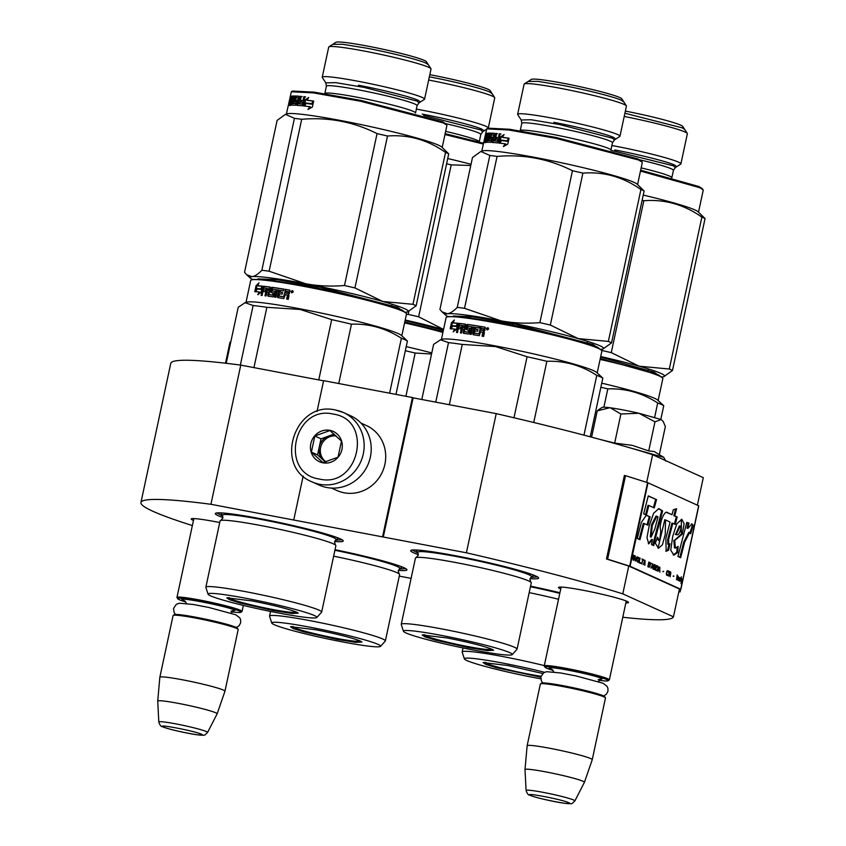 <?xml version="1.0" encoding="UTF-8"?>
<svg xmlns="http://www.w3.org/2000/svg" width="846" height="846" viewBox="0 0 846 846"><rect width="100%" height="100%" fill="white"/><g stroke="black" fill="none" stroke-linecap="round" stroke-linejoin="round"><path stroke-width="1.27" d="M622.783 617.252A272.327 19.469 12.1 0 0 673.458 616.819L622.793 593.871A272.327 19.469 12.1 0 0 466.389 552.798L210.929 504.29L240.772 365.112L323.584 380.837M192.37 525.546A272.327 19.469 12.1 0 1 140.944 502.513A272.327 19.469 12.1 0 1 210.929 504.29M399.27 576.115L411.103 578.368M560.75 588.922A35.818 2.559 12.1 0 1 558.614 587.304A35.818 2.559 12.1 0 1 583.074 590.254A35.818 2.559 12.1 0 1 628.472 602.289A35.818 2.559 12.1 0 1 625.86 602.881M193.47 520.438A35.818 2.559 12.1 0 1 191.323 518.831A35.818 2.559 12.1 0 1 215.793 521.771A35.818 2.559 12.1 0 1 219.727 522.542M334.646 541.482A65.406 4.674 -167.9 0 0 343.127 540.636A65.406 4.674 -167.9 0 0 340.335 538.881A65.406 4.674 -167.9 0 0 272.401 521.062A65.406 4.674 -167.9 0 0 215.561 513.279A65.406 4.674 -167.9 0 0 218.215 515.69A65.406 4.674 -167.9 0 0 222.953 517.541M398.35 570.341A65.406 4.674 -167.9 0 0 406.841 569.485A65.406 4.674 -167.9 0 0 404.039 567.74A65.406 4.674 -167.9 0 0 335.037 549.699M559.925 592.76A65.406 4.674 -167.9 0 0 530.569 586.151M530.03 578.59A65.406 4.674 -167.9 0 0 538.521 577.744A65.406 4.674 -167.9 0 0 535.719 575.989A65.406 4.674 -167.9 0 0 467.796 558.17A65.406 4.674 -167.9 0 0 410.945 550.386A65.406 4.674 -167.9 0 0 413.609 552.798A65.406 4.674 -167.9 0 0 418.336 554.648M140.944 502.513L170.776 363.336A272.327 19.469 12.1 0 1 240.772 365.112M673.458 616.819L679.275 589.683M697.39 505.168L703.29 477.652L652.626 454.704L646.704 482.357M622.793 593.871L628.758 566.037L679.423 588.985M466.389 552.798L496.221 413.631A272.327 19.469 12.1 0 1 652.626 454.704M496.221 413.631L413.123 397.842L383.291 537.02M382.593 536.702L412.436 397.525L413.123 397.842M317.007 411.526L323.616 380.658L412.436 397.525M293.784 519.835L303.164 476.055M405.869 568.671L399.185 569.041M342.154 539.822L335.481 540.192M222.72 516.007L216.777 512.94M418.104 553.115L412.171 550.048M537.548 576.93L530.876 577.3M312.058 481.871A38.059 36.061 -65.6 0 0 319.809 484.314A38.059 36.061 -65.6 0 0 362.162 458.088A38.059 36.061 -65.6 0 0 343.465 412.541L335.608 410.056C294.979 399.947 273.015 466.717 312.058 481.871L319.122 485.065A38.059 36.061 -65.6 0 0 326.873 487.518A38.059 36.061 -65.6 0 0 369.226 461.282A38.059 36.061 -65.6 0 0 350.53 415.735L343.465 412.541A38.059 36.061 -65.6 0 0 335.725 410.088M319.418 479.048C359.085 488.681 373.869 419.711 333.335 414.106C293.668 404.473 278.884 473.443 319.418 479.048M322.897 462.815A16.645 15.778 -65.6 0 0 341.921 449.533A16.645 15.778 -65.6 0 0 329.855 430.339A16.645 15.778 -65.6 0 0 310.831 443.621A16.645 15.778 -65.6 0 0 322.897 462.815M322.982 462.667L338.03 457.168L341.477 441.094L329.877 430.529L314.828 436.039L311.381 452.102L322.982 462.667M311.381 452.102L317.567 454.905L325.393 462.032M314.828 436.039L321.015 438.831L317.567 454.905M334.033 434.072L321.015 438.831M335.64 435.489A14.266 13.525 -65.6 0 0 335.598 435.479A14.266 13.525 -65.6 0 0 328.534 436.081A14.266 13.525 -65.6 0 0 319.291 446.868A14.266 13.525 -65.6 0 0 323.362 460.192A14.266 13.525 -65.6 0 0 325.784 461.927M336.169 435.965A14.266 13.525 -65.6 0 0 321.332 445.155A14.266 13.525 -65.6 0 0 326.038 461.853M331.537 488.079L336.867 490.49A35.68 33.808 -65.6 0 0 344.121 492.784A35.68 33.808 -65.6 0 0 383.841 468.198A35.68 33.808 -65.6 0 0 366.307 425.496L360.978 423.085M193.861 518.598L176.951 597.456A33.301 2.379 -167.9 0 1 204.859 601.03A33.301 2.379 -167.9 0 1 240.602 610.336A33.301 2.379 12.1 0 1 242.072 611.415A33.301 2.379 12.1 0 1 241.945 611.563L240.824 612.293A32.349 2.316 12.1 0 1 232.185 611.87M176.951 597.456A33.301 2.379 -167.9 0 0 177.004 597.646L177.734 598.767A32.349 2.316 -167.9 0 0 179.119 599.634A32.349 2.316 12.1 0 0 185.792 601.929M177.734 598.767A32.349 2.316 -167.9 0 1 203.675 601.834A32.349 2.316 -167.9 0 1 239.513 611.098A32.349 2.316 12.1 0 1 240.824 612.293M173.197 615.402L174.318 614.672A32.349 2.316 -167.9 0 1 202.437 618.521A32.349 2.316 -167.9 0 1 236.034 627.341A32.349 2.316 12.1 0 1 237.409 628.197L238.138 629.329A33.301 2.379 12.1 0 1 238.191 629.509L224.962 691.214A33.301 2.379 12.1 0 1 224.962 691.235A33.301 2.379 12.1 0 0 223.492 690.135A33.301 2.379 -167.9 0 0 187.749 680.829A33.301 2.379 -167.9 0 0 159.852 677.255A33.301 2.379 -167.9 0 0 159.841 677.276L173.081 615.55A33.301 2.379 -167.9 0 1 173.197 615.402A33.301 2.379 -167.9 0 1 202.141 619.367A33.301 2.379 -167.9 0 1 236.721 628.43A33.301 2.379 12.1 0 1 238.138 629.329M158.805 721.987C159.883 725.234 161.11 726.809 162.495 726.703C166.863 728.85 187.093 733.471 197.308 734.804C206.191 735.153 203.294 736.358 207.577 732.446A24.946 1.787 -167.9 0 0 206.487 731.61A24.946 1.787 -167.9 0 0 179.479 724.588A24.946 1.787 -167.9 0 0 158.805 721.987L157.726 701.101A30.382 2.168 -167.9 0 1 157.726 701.08A30.382 2.168 -167.9 0 1 183.053 704.295A30.382 2.168 -167.9 0 1 215.793 712.808A30.382 2.168 12.1 0 1 217.126 713.813A30.382 2.168 12.1 0 1 217.126 713.834L224.962 691.235M561.141 587.071L544.232 665.939A33.301 2.379 -167.9 0 1 572.139 669.514A33.301 2.379 -167.9 0 1 607.883 678.82A33.301 2.379 12.1 0 1 609.353 679.898A33.301 2.379 12.1 0 1 609.236 680.047L608.105 680.766A32.349 2.316 12.1 0 1 599.465 680.353M544.232 665.939A33.301 2.379 -167.9 0 0 544.285 666.119L545.014 667.24A32.349 2.316 -167.9 0 0 546.4 668.107A32.349 2.316 12.1 0 0 553.073 670.402M545.014 667.24A32.349 2.316 -167.9 0 1 570.955 670.318A32.349 2.316 -167.9 0 1 606.793 679.581A32.349 2.316 12.1 0 1 608.105 680.766M540.478 683.875L541.599 683.156A32.349 2.316 -167.9 0 1 569.718 687.005A32.349 2.316 -167.9 0 1 603.314 695.814A32.349 2.316 12.1 0 1 604.7 696.681L605.429 697.802A33.301 2.379 12.1 0 1 605.472 697.992L592.242 759.687A33.301 2.379 12.1 0 1 592.242 759.708A33.301 2.379 12.1 0 0 590.772 758.608A33.301 2.379 -167.9 0 0 555.029 749.302A33.301 2.379 -167.9 0 0 527.132 745.728A33.301 2.379 -167.9 0 0 527.132 745.749L540.361 684.023A33.301 2.379 -167.9 0 1 540.478 683.875A33.301 2.379 -167.9 0 1 569.421 687.84A33.301 2.379 -167.9 0 1 604.002 696.914A33.301 2.379 12.1 0 1 605.429 697.802M525.006 769.553A30.382 2.168 -167.9 0 1 550.334 772.779A30.382 2.168 -167.9 0 1 583.074 781.292A30.382 2.168 12.1 0 1 584.417 782.296A30.382 2.168 12.1 0 1 584.406 782.317L574.868 800.929A24.946 1.787 -167.9 0 0 573.768 800.083A24.946 1.787 -167.9 0 0 546.759 793.062A24.946 1.787 -167.9 0 0 526.085 790.471L525.006 769.574A30.382 2.168 -167.9 0 1 525.006 769.553L527.132 745.749M230.789 341.953L229.953 342.397L230.863 341.594M225.491 363.22L229.953 342.397M623.291 409.972A30.921 2.21 12.1 0 1 638.92 413.26L620.901 414.001L610.315 407.804A30.921 2.21 12.1 0 1 623.291 409.972M600.565 439.571L614.661 443.082L632.406 445.387L648.723 450.918L654.286 451.584L663.803 457.369L628.726 447.471M661.16 419.531L638.92 413.26L654.963 421.847L661.16 419.531L663.222 421.488L661.16 419.531M610.315 407.804L609.818 407.74A30.921 2.21 -167.9 0 0 602.172 407.423L599.708 409.009M659.341 454.609L665.358 426.553L663.211 421.488M648.723 450.918L654.963 421.847M614.661 443.082L620.901 414.001M609.818 407.74L597.234 410.87L599.222 409.305M591.597 437.16L597.234 410.87M292.282 291.965L292.79 291.109L291.849 290.813L291.5 292.441L292.219 291.828M251.801 600.861C273.205 605.091 288.158 608.866 296.66 612.176L298.226 613.16L291.902 613.487L273.131 610.516L240.01 602.987L229.52 599.708L226.781 597.847L251.801 600.861M245.996 302.403L250.702 280.481A79.672 5.7 12.1 0 1 250.987 280.121L252.108 279.402L268.838 279.857L305.882 285.874C344.84 293.181 391.064 304.856 402.294 310.207L406.397 313.443A79.672 5.7 12.1 0 1 406.514 313.877L401.808 335.799M250.987 280.121A79.672 5.7 12.1 0 1 305.406 286.667A79.672 5.7 12.1 0 1 402.982 311.307A79.672 5.7 12.1 0 1 406.397 313.443M271.926 288L271.259 287.809M263.92 286.635A79.672 5.7 12.1 0 1 263.222 286.403M258.146 284.637A79.672 5.7 12.1 0 1 257.406 284.362M321.66 612.07L335.883 545.733A59.22 4.23 12.1 0 0 335.386 544.983A59.22 4.23 12.1 0 0 260.737 525.503A59.22 4.23 -167.9 0 0 220.838 520.427A59.22 4.23 -167.9 0 0 220.076 520.903L205.853 587.24A59.22 4.23 -167.9 0 0 205.864 587.42L208.063 594.188A55.656 3.976 -167.9 0 0 278.672 613.022A55.656 3.976 12.1 0 0 316.795 617.506L321.575 612.229A59.22 4.23 12.1 0 0 321.66 612.07A59.22 4.23 12.1 0 0 246.514 591.84A59.22 4.23 -167.9 0 0 205.853 587.24M316.795 617.506A55.656 3.976 12.1 0 0 246.26 598.344A55.656 3.976 -167.9 0 0 208.063 594.188M297.263 612.472L290.908 612.314M233.813 600.068L227.944 597.614M226.21 363.304L238.223 307.278L245.086 302.688L253.123 305.501L240.359 365.06M253.948 367.608L266.871 307.32A88.005 6.292 -167.9 0 0 253.123 305.501M395.97 394.405L407.423 340.991L401.279 335.333A79.672 5.7 12.1 0 0 300.637 308.938A79.672 5.7 -167.9 0 0 246.672 302.181L245.203 302.646M389.604 393.2L401.385 338.263A88.005 6.292 12.1 0 1 407.423 340.991M338.749 383.534L351.471 324.177C369.247 323.553 385.892 328.248 401.385 338.263M318.762 379.917L331.685 319.629A88.005 6.292 12.1 0 1 351.471 324.177M266.871 307.32L300.14 309.456L331.685 319.629M256.253 288.856A79.672 5.7 12.1 0 1 260.78 289.205L262.461 286.149L261.203 292.05L257.808 294.757L259.278 291.955A79.672 5.7 12.1 0 0 254.932 291.648L256.253 288.856L257.099 289.068A78.72 5.626 12.1 0 1 261.562 289.417L261.89 288.803M260.78 289.205L261.562 289.417M263.222 286.35L261.784 292.198M255.778 291.859L257.099 289.068M259.214 292.092A78.72 5.626 12.1 0 1 260.082 292.166L259.405 293.446M259.278 291.955L260.082 292.166M256.327 288.539L256.888 285.916L256.042 285.705L254.773 291.648L256.243 288.528A79.672 5.7 12.1 0 1 260.748 288.877L262.249 286.128A79.672 5.7 12.1 0 0 257.596 285.747L258.432 285.948A78.72 5.626 12.1 0 1 262.186 286.255M255.651 291.69L256.264 288.856M256.888 285.916L258.104 284.711M255.619 291.849L257.089 288.74M287.122 299.124L287.799 295.931L286.836 294.937L287.344 295.772L286.635 299.04A79.672 5.7 12.1 0 1 288.222 299.315L289.015 295.603L288.253 294.366L289.469 293.467L289.512 290.062L290.03 290.887M287.799 295.931L287.312 295.095L287.799 295.931M277.795 297.591L277.372 296.787L277.795 297.591A79.672 5.7 12.1 0 1 283.812 298.564L285.303 294.683L286.836 294.937M278.366 297.771L279.392 290.263L278.81 290.083L277.372 296.787L277.953 296.967M272.592 290.738L271.947 290.559L272.454 289.142A79.672 5.7 12.1 0 1 276.124 289.681L274.538 297.094L275.87 297.295L277.456 289.871L278.81 290.083M275.161 297.189L276.737 289.861L276.124 289.681M272.729 291.045A78.72 5.626 12.1 0 1 274.633 291.32M272.084 290.865A79.672 5.7 12.1 0 1 274.39 291.193L274.485 291.214M268.753 296.386L268.425 295.603L267.738 295.402L268.066 296.185A79.672 5.7 12.1 0 1 273.173 296.893L274.781 291.986L274.39 291.193M268.425 295.603L269.134 292.325L268.436 292.134L267.738 295.402M265.739 290.146A78.72 5.626 12.1 0 0 264.079 289.956L263.328 289.755L263.857 288.052A79.672 5.7 12.1 0 1 266.564 288.37L264.978 295.793L266.078 295.931L266.934 291.944A79.672 5.7 12.1 0 1 268.436 292.134M265.718 295.889L267.283 288.571L266.564 288.37M263.328 289.755A79.672 5.7 12.1 0 1 265.76 290.03L265.39 291.754A79.672 5.7 12.1 0 0 262.958 291.468L262.101 295.466L261.107 295.36L262.916 286.931L264.248 286.466A78.72 5.626 12.1 0 1 270.255 287.175M263.476 286.255A79.672 5.7 12.1 0 1 270.033 287.048L270.117 287.069M269.663 294.45L268.986 294.26L270.033 287.048M269.8 294.757A78.72 5.626 12.1 0 1 273.195 295.222L273.818 293.255L273.078 292.779M269.123 294.556A79.672 5.7 12.1 0 1 272.56 295.043L273.195 295.222M270.773 292.441L270.424 291.659L270.773 292.441A79.672 5.7 12.1 0 1 273.047 292.769L272.56 295.043M271.439 292.631L272.539 287.481A78.72 5.626 12.1 0 1 283.96 289.216M271.09 291.849L270.424 291.659L271.217 287.947L271.883 288.137M271.217 287.947L272.539 287.481M271.873 287.291A79.672 5.7 12.1 0 1 283.981 289.131L283.611 290.844A79.672 5.7 12.1 0 0 280.502 290.347L279.91 292.029L280.46 292.198A78.72 5.626 12.1 0 1 282.511 292.526M279.91 292.029A79.672 5.7 12.1 0 1 282.532 292.452L282.162 294.165A79.672 5.7 12.1 0 0 279.54 293.742L279.106 295.74L279.836 296.227A78.72 5.626 12.1 0 1 283.854 296.872L285.684 289.491A78.72 5.626 12.1 0 1 289.797 290.189M279.275 296.058A79.672 5.7 12.1 0 1 283.347 296.713L283.854 296.872M267.304 290.22A79.672 5.7 12.1 0 1 268.806 290.421L268.986 288.676L269.684 288.867L269.493 290.612A78.72 5.626 12.1 0 0 268.013 290.421L267.304 290.22L267.611 288.782L268.986 288.676M268.806 290.421L269.493 290.612M285.673 292.959A79.672 5.7 12.1 0 1 287.862 293.329L287.978 291.574L288.634 292.05L288.327 293.488A78.72 5.626 12.1 0 0 286.16 293.128L286.043 291.246A79.672 5.7 12.1 0 1 287.978 291.574M261.9 295.444L264.248 286.466M283.347 296.713L284.161 296.639M283.653 296.47L285.684 289.491M285.187 289.332A79.672 5.7 12.1 0 1 289.512 290.062L289.702 290.125M291.024 291.521L292.557 290.601L293.245 291.912L291.701 292.822L291.024 291.521L291.796 291.035M256.042 285.705L259.024 282.871L257.596 285.747M291.51 292.388L291.447 291.669M292.039 290.844L292.758 290.696M405.594 312.216A80.867 5.785 12.1 0 0 406.355 312.142A80.867 5.785 -167.9 0 0 407.508 311.92A80.867 5.785 -167.9 0 0 404.695 308.737A80.867 5.785 -167.9 0 0 382.804 301.483L412.975 304.306L445.535 152.396C427.706 139.865 408.364 134.398 387.5 136.016A90.374 6.461 -167.9 0 0 377.052 133.615L344.481 285.525A90.374 6.461 -167.9 0 1 354.939 287.936L387.5 136.016M407.613 311.878L416.158 305.755A90.374 6.461 -167.9 0 0 414.72 305.068A90.374 6.461 -167.9 0 0 412.975 304.306M298.67 103.709L297.834 103.646L298.078 101.922A79.672 5.7 -167.9 0 1 299.177 102.006L298.67 103.709M428.721 67.31A52.325 3.744 12.1 0 1 430.963 68.706A52.325 3.744 12.1 0 1 431.037 68.991L424.576 99.151A52.325 3.744 12.1 0 1 424.385 99.384L418.992 102.852L417.057 101.097L364.129 87.413L335.767 82.644L325.816 82.876L322.326 77.504A52.325 3.744 -167.9 0 1 322.241 77.219L328.713 47.059A52.325 3.744 -167.9 0 1 328.904 46.826A52.325 3.744 -167.9 0 1 374.376 53.055A52.325 3.744 -167.9 0 1 428.721 67.31M328.904 46.826L335.936 42.3A46.382 3.321 -167.9 0 1 376.248 47.82A46.382 3.321 -167.9 0 1 424.417 60.457A46.382 3.321 12.1 0 1 426.395 61.695L430.963 68.706M424.576 99.151A52.325 3.744 12.1 0 0 422.26 97.459A52.325 3.744 -167.9 0 0 366.096 82.834A52.325 3.744 -167.9 0 0 322.241 77.219M292.462 91.061L314.183 92.14L360.914 100.41L442.68 121.856L446.043 123.96L446.889 125.525L442.194 147.447M286.382 114.051L291.362 91.77L313.327 92.88L360.618 101.256L443.367 122.956L446.773 125.092M301.06 97.195L300.267 96.92M293.224 291.986A80.867 5.785 12.1 0 1 292.6 291.828M398.212 307.743A90.374 6.461 12.1 0 1 394.522 307.267M399.925 309.213L399.132 308.23M416.158 305.755L448.729 153.835L441.665 146.971A79.672 5.7 12.1 0 0 438.588 145.226A79.672 5.7 -167.9 0 0 357.89 123.939A79.672 5.7 -167.9 0 0 287.058 113.829L285.61 114.295M391.687 306.337L391.931 305.216M317.176 288.084L317.483 286.635M306.643 286.011L306.95 284.584M354.939 287.936L382.804 301.483A80.867 5.785 -167.9 0 0 305.66 283.727A80.867 5.785 -167.9 0 0 252.055 276.642L246.662 274.76L244.536 272.317L277.107 120.407L285.462 114.337L294.429 118.345A90.374 6.461 -167.9 0 1 301.694 119.297C328.333 117.002 353.448 121.771 377.052 133.615M344.481 285.525C330.68 286.614 317.736 286.011 305.66 283.727L269.123 271.217A90.374 6.461 -167.9 0 0 261.858 270.255C258.104 274.167 254.826 276.304 252.055 276.642A80.867 5.785 -167.9 0 0 250.596 278.281A80.867 5.785 -167.9 0 0 252.224 279.339M257.914 278.894L277.086 279.635L320.465 287.238L397.366 307.341L400.581 309.477M269.123 271.217L301.694 119.297M445.535 152.396A90.374 6.461 -167.9 0 1 447.291 153.147A90.374 6.461 12.1 0 1 448.729 153.835M261.858 270.255L294.429 118.345M304.793 100.05L308.695 97.48L306.992 100.219A79.672 5.7 -167.9 0 1 313.369 101.055L311.529 103.72A79.672 5.7 -167.9 0 0 305.321 102.916L303.524 105.94L304.793 100.05L305.533 100.251L304.761 103.857M304.623 104.513L304.296 106.036M308.007 98.57L305.533 100.251M306.062 103.117L304.274 106.141M313.306 101.15A78.72 5.626 -167.9 0 0 307.711 100.41L306.992 100.219M309.795 106.723L307.965 109.483L312.375 107.04L313.655 101.097L311.603 104.058A79.672 5.7 -167.9 0 0 305.374 103.254L303.756 105.972A79.672 5.7 -167.9 0 1 309.795 106.723L310.461 106.913L309.266 108.732M311.603 104.058L312.259 104.248A78.72 5.626 -167.9 0 0 306.104 103.455L304.497 106.173M313.306 102.715L312.259 104.248M305.374 103.254L306.104 103.455M293.192 100.124L292.653 99.997L293.054 97.734L293.668 97.872M293.657 97.956A78.72 5.626 -167.9 0 0 293.086 97.988M293.054 97.734A79.672 5.7 -167.9 0 0 291.764 97.808L290.104 105.242A79.672 5.7 -167.9 0 0 289.12 105.401L290.326 103.772M292.653 99.997A79.672 5.7 -167.9 0 0 291.764 100.04L292.663 100.251L292.293 101.975A78.72 5.626 -167.9 0 1 292.801 101.943M291.711 103.698A78.72 5.626 -167.9 0 1 292.727 103.646L291.838 103.434A79.672 5.7 -167.9 0 0 290.813 103.498L291.711 103.698L291.405 105.158M296.935 100.103L295.793 105.253A79.672 5.7 -167.9 0 0 290.442 105.211L290.813 103.498M296.904 100.103A79.672 5.7 -167.9 0 0 295.582 100.029L296.438 100.24A78.72 5.626 -167.9 0 1 297.062 100.272M297.739 100.304L297.126 104.661M298.13 97.872L298.13 97.872A79.672 5.7 -167.9 0 0 296.079 97.755L295.582 100.029M305.596 96.93L303.841 96.624L304.846 96.73L302.456 105.824A79.672 5.7 -167.9 0 0 296.999 105.327L298.204 98.157L298.85 98.316M296.999 105.327L296.819 104.587L297.655 104.788L297.824 105.539M303.841 96.624L302.984 100.611L303.756 100.811A78.72 5.626 -167.9 0 0 301.578 100.6L301.239 102.186M304.602 96.825L303.756 100.811M302.984 100.611A79.672 5.7 -167.9 0 0 300.785 100.399L301.578 100.6M300.785 100.399L300.425 102.112A79.672 5.7 -167.9 0 1 302.614 102.334L303.386 102.535A78.72 5.626 -167.9 0 0 302.593 102.451M302.857 104.227L302.085 104.026A79.672 5.7 -167.9 0 0 299.685 103.794L300.489 104.005A78.72 5.626 -167.9 0 1 302.857 104.227L303.386 102.535M299.685 103.794L301.282 96.37L300.404 96.296L301.208 96.507L300.351 100.494A78.72 5.626 -167.9 0 0 299.262 100.41L298.437 100.198A79.672 5.7 -167.9 0 1 299.547 100.283L300.351 100.494M302.075 96.581L301.208 96.507M299.008 96.201L298.955 96.19A79.672 5.7 -167.9 0 0 295.92 96.021L296.787 96.233A78.72 5.626 -167.9 0 1 299.135 96.349M296.185 97.766L296.364 96.941L295.497 96.74L294.577 101.002L295.444 101.213L295.688 100.061M295.222 96.137L294.641 96L295.254 96.01L293.657 103.434A79.672 5.7 -167.9 0 1 295.603 103.498L295.973 101.784L296.809 101.996A78.72 5.626 -167.9 0 0 296.037 101.954M295.973 101.784A79.672 5.7 -167.9 0 0 294.704 101.732L294.577 101.002M295.783 103.233L296.512 103.413M295.603 103.498L296.618 103.434M293.657 103.434L294.524 103.646A78.72 5.626 -167.9 0 1 296.449 103.709M295.751 96.127L295.984 96.856M295.064 101.118L294.937 101.742M294.641 96L293.054 103.424L293.932 103.635L293.393 103.508M293.922 96.719L292.483 103.424L293.361 103.635M293.869 96.01L293.848 96A79.672 5.7 -167.9 0 0 291.912 96.116L292.822 96.328A78.72 5.626 -167.9 0 1 293.964 96.243M288.803 105.179L289.152 103.55L288.835 105.19M288.772 104.449L288.655 105.549L288.846 104.46M289.12 105.401L290.495 100.082M290.971 101.224L290.125 101.023L290.167 100.008L291.236 96.359M290.559 99.5L291.267 96.222A79.672 5.7 -167.9 0 0 290.961 96.296M291.912 96.116L290.548 100.188L291.161 100.325M293.054 103.424L292.483 103.424M295.497 96.74L295.92 96.021M298.955 96.19L298.437 100.198M300.404 96.296L299.547 100.283M302.085 104.026L302.614 102.334M291.838 103.434L292.282 101.721A79.672 5.7 -167.9 0 0 291.394 101.763L291.764 100.04M291.595 96.856L292.505 97.068L292.356 97.766M291.754 96.338L292.06 96.962M290.633 102.345L291.087 100.209M290.041 105.613L290.083 104.925M292.156 100.135L291.807 101.732M291.405 103.635L291.077 105.168M290.823 101.911L290.453 103.635M290.157 103.561A79.672 5.7 -167.9 0 0 289.723 103.635L290.421 103.794M290.527 101.848A79.672 5.7 -167.9 0 0 290.041 101.932L289.723 103.635M299.177 102.006L299.992 102.207A78.72 5.626 -167.9 0 0 299.146 102.144M299.992 102.207L299.484 103.921L298.585 103.561M298.627 100.251L298.268 101.932M297.898 103.646L297.655 104.788M301.229 100.515L300.88 102.154M296.364 96.941L296.787 96.233M295.561 101.943L295.444 101.213M292.505 97.068L292.822 96.328M428.288 64.772L426.141 63.196C419.172 59.876 390.556 52.653 366.424 48.116L342.429 44.267L332.943 44.33M358.471 85.234C382.593 89.761 411.219 96.994 418.178 100.304L420.335 101.88M229.456 597.604A34.126 2.443 -167.9 0 0 229.255 597.889A34.126 2.443 -167.9 0 0 272.56 609.458A34.126 2.443 12.1 0 0 295.952 612.187L296.132 611.954M315.516 629.71C336.909 633.94 351.862 637.715 360.364 641.035L361.94 642.019L355.616 642.347L336.835 639.375L303.714 631.846L293.224 628.567L290.495 626.706L315.516 629.71M404.758 322.04L443.093 331.558M404.578 322.897A79.672 5.7 12.1 0 1 442.913 332.393M310.228 620.7A59.22 4.23 -167.9 0 0 269.557 616.1A59.22 4.23 -167.9 0 0 269.578 616.279L271.767 623.047A55.656 3.976 -167.9 0 0 342.376 641.881A55.656 3.976 12.1 0 0 380.51 646.365L385.29 641.088A59.22 4.23 12.1 0 0 385.374 640.93A59.22 4.23 12.1 0 0 310.228 620.7M380.51 646.365A55.656 3.976 12.1 0 0 309.974 627.203A55.656 3.976 -167.9 0 0 271.767 623.047M360.967 641.331L354.622 641.173M297.517 628.927L291.659 626.474M333.652 556.171A59.22 4.23 12.1 0 1 399.09 573.842A59.22 4.23 12.1 0 1 399.598 574.582L385.374 640.93M405.911 396.288L415.185 353.036L431.555 354.009M405.34 350.72A88.005 6.292 12.1 0 1 415.185 353.036M406.217 346.627A79.672 5.7 12.1 0 1 431.777 352.941M428.668 80.042A52.325 3.744 -167.9 0 1 492.425 96.158A52.325 3.744 12.1 0 1 494.667 97.565A52.325 3.744 12.1 0 1 494.741 97.85L488.29 127.968A52.325 3.744 12.1 0 0 485.964 126.318A52.325 3.744 -167.9 0 0 416.348 109.113M429.821 74.691A46.382 3.321 -167.9 0 1 488.121 89.306A46.382 3.321 12.1 0 1 490.109 90.554L494.667 97.565M445.144 133.689L483.468 143.207M444.954 134.546L483.288 144.042M443.547 329.432L418.643 316.795A90.374 6.461 -167.9 0 0 408.195 314.384L408.83 311.434M406.376 314.522L408.195 314.384M443.537 329.506A80.867 5.785 -167.9 0 0 405.192 320.031M405.075 320.581L443.378 330.236M418.643 316.795L451.214 164.875A90.374 6.461 -167.9 0 0 446.593 163.796M451.214 164.875L470.788 165.488M471.042 164.293A79.672 5.7 -167.9 0 0 447.724 158.54M492.002 93.631L489.845 92.055C482.886 88.735 454.26 81.512 430.128 76.975L429.356 76.827M422.175 114.094C446.307 118.62 474.923 125.843 481.892 129.163L484.049 130.739M293.171 626.463A34.126 2.443 -167.9 0 0 292.97 626.749A34.126 2.443 -167.9 0 0 336.264 638.318A34.126 2.443 12.1 0 0 359.656 641.046L359.836 640.803M487.666 329.073L488.079 328.068L487.233 327.92L486.884 329.549L487.973 329.189M447.196 637.969C468.589 642.199 483.542 645.974 492.044 649.284L493.62 650.267L487.296 650.595L468.525 647.624L435.394 640.094L424.904 636.816L422.175 634.955L447.196 637.969M441.39 339.51L446.085 317.588A79.672 5.7 12.1 0 1 446.371 317.229L447.502 316.51L464.221 316.964L501.276 322.982C540.234 330.289 586.447 341.964 597.688 347.315L601.781 350.551A79.672 5.7 12.1 0 1 601.897 350.984L597.202 372.906M446.371 317.229A79.672 5.7 12.1 0 1 500.8 323.775A79.672 5.7 12.1 0 1 598.376 348.415A79.672 5.7 12.1 0 1 601.781 350.551M467.32 325.107L466.654 324.917M459.304 323.743A79.672 5.7 12.1 0 1 458.617 323.51L458.617 323.458M453.53 321.744A79.672 5.7 12.1 0 1 452.8 321.469M517.054 649.178L531.277 582.841A59.22 4.23 12.1 0 0 530.78 582.09A59.22 4.23 12.1 0 0 456.131 562.611A59.22 4.23 -167.9 0 0 416.232 557.535A59.22 4.23 -167.9 0 0 415.46 558.011L401.247 624.348A59.22 4.23 -167.9 0 0 401.258 624.528L403.457 631.296A55.656 3.976 -167.9 0 0 474.056 650.13A55.656 3.976 12.1 0 0 512.19 654.614L516.969 649.337A59.22 4.23 12.1 0 0 517.054 649.178A59.22 4.23 12.1 0 0 441.908 628.948A59.22 4.23 -167.9 0 0 401.247 624.348M512.19 654.614A55.656 3.976 12.1 0 0 441.654 635.452A55.656 3.976 -167.9 0 0 403.457 631.296M492.658 649.58L486.302 649.421M429.197 637.175L423.338 634.722M421.805 399.492L433.617 344.385L440.48 339.796L448.517 342.609L435.753 402.136M449.342 404.716L462.265 344.428A88.005 6.292 -167.9 0 0 448.517 342.609M590.233 436.8L602.817 378.109L596.673 372.441A79.672 5.7 12.1 0 0 496.02 346.046A79.672 5.7 -167.9 0 0 442.067 339.288L440.597 339.754M583.962 435.14L596.779 375.37A88.005 6.292 12.1 0 1 602.817 378.109M533.741 422.492L546.865 361.284C564.642 360.66 581.276 365.356 596.779 375.37M513.987 417.765L527.079 356.737A88.005 6.292 12.1 0 1 546.865 361.284M462.265 344.428L495.534 346.564L527.079 356.737M451.045 328.798L451.648 325.964L452.483 326.175A78.72 5.626 12.1 0 1 456.956 326.524L457.284 325.911M456.163 326.313L457.855 323.257L456.586 329.157L453.192 331.865L454.672 329.062A79.672 5.7 12.1 0 0 450.315 328.756L451.648 325.964A79.672 5.7 12.1 0 1 456.163 326.313L456.956 326.524M457.178 329.305L458.627 323.468M451.172 328.967L452.483 326.175M454.598 329.2A78.72 5.626 12.1 0 1 455.465 329.274L454.799 330.553M454.672 329.062L455.465 329.274M451.722 325.647L452.282 323.024L451.436 322.812L450.157 328.756L451.637 325.636A79.672 5.7 12.1 0 1 456.131 325.985L457.644 323.235A79.672 5.7 12.1 0 0 452.991 322.855L453.816 323.056A78.72 5.626 12.1 0 1 457.57 323.362M452.282 323.024L453.498 321.818M451.013 328.957L452.473 325.847M482.506 336.232L483.193 333.038L482.231 332.044L482.728 332.88L482.03 336.148A79.672 5.7 12.1 0 1 483.616 336.422L484.409 332.711L483.648 331.473L484.864 330.575L484.906 327.169L485.414 327.994M483.193 333.038L482.696 332.203L483.193 333.038M473.189 334.699L472.766 333.895L473.189 334.699A79.672 5.7 12.1 0 1 479.206 335.672L480.697 331.791L482.231 332.044M473.76 334.879L474.775 327.37L474.204 327.19L472.766 333.895L473.337 334.075M467.986 327.846L467.33 327.666L467.838 326.249A79.672 5.7 12.1 0 1 471.518 326.789L469.932 334.212L471.254 334.403L472.851 326.979L474.204 327.19M470.556 334.297L472.121 326.968L471.518 326.789M468.124 328.153A78.72 5.626 12.1 0 1 470.027 328.428M467.468 327.973A79.672 5.7 12.1 0 1 469.784 328.301L469.879 328.322M464.147 333.493L463.82 332.711L463.132 332.51L463.46 333.292A79.672 5.7 12.1 0 1 468.557 334.001L469.255 333.366L469.784 328.301M463.82 332.711L464.517 329.432L463.83 329.242L463.132 332.51M461.123 327.254A78.72 5.626 12.1 0 0 459.473 327.064L458.722 326.863L459.251 325.16A79.672 5.7 12.1 0 1 461.958 325.477L460.361 332.901L461.472 333.038L462.328 329.052A79.672 5.7 12.1 0 1 463.83 329.242M461.112 332.996L462.677 325.678L461.958 325.477M458.722 326.863A79.672 5.7 12.1 0 1 461.144 327.138L460.784 328.861A79.672 5.7 12.1 0 0 458.352 328.576L457.496 332.573L456.502 332.467L458.299 324.039L459.632 323.574A78.72 5.626 12.1 0 1 465.649 324.293M458.87 323.362A79.672 5.7 12.1 0 1 465.416 324.155L465.512 324.177M465.057 331.558L464.38 331.368L465.416 324.155M465.184 331.865A78.72 5.626 12.1 0 1 468.578 332.33L469.213 330.363L468.473 329.887M464.507 331.674A79.672 5.7 12.1 0 1 467.944 332.15L468.578 332.33M466.167 329.559L465.808 328.766L466.167 329.559A79.672 5.7 12.1 0 1 468.43 329.877L467.944 332.15M466.823 329.739L467.933 324.589A78.72 5.626 12.1 0 1 479.354 326.323M466.484 328.957L465.808 328.766L466.611 325.054L467.278 325.245M466.611 325.054L467.933 324.589M467.267 324.409A79.672 5.7 12.1 0 1 479.375 326.239L479.005 327.952A79.672 5.7 12.1 0 0 475.896 327.455L475.293 329.136L475.854 329.305A78.72 5.626 12.1 0 1 477.905 329.633M475.293 329.136A79.672 5.7 12.1 0 1 477.927 329.559L477.556 331.272A79.672 5.7 12.1 0 0 474.934 330.849L474.5 332.848L475.219 333.335A78.72 5.626 12.1 0 1 479.248 333.98L481.078 326.598A78.72 5.626 12.1 0 1 485.192 327.296M474.669 333.165A79.672 5.7 12.1 0 1 478.741 333.821L479.248 333.98M462.688 327.328L463.397 327.529A78.72 5.626 12.1 0 1 464.888 327.719L465.194 326.281L464.38 325.784L463.238 325.636L462.688 327.328A79.672 5.7 12.1 0 1 464.2 327.529L464.38 325.784L465.194 326.281L464.412 325.795M464.2 327.529L464.888 327.719M481.057 330.067L481.554 330.236A78.72 5.626 12.1 0 1 483.711 330.596L484.018 329.157L483.362 328.682A79.672 5.7 12.1 0 0 481.427 328.354L481.057 330.067A79.672 5.7 12.1 0 1 483.256 330.437L483.362 328.682L483.87 328.851M457.295 332.552L459.632 323.574M478.741 333.821L479.545 333.747M479.048 333.578L480.57 326.44L481.078 326.598M480.57 326.44A79.672 5.7 12.1 0 1 484.906 327.169L485.086 327.233M486.408 328.629L487.941 327.709L488.628 329.02L487.085 329.94L486.408 328.629L487.19 328.142M451.436 322.812L454.418 319.978L452.991 322.855M486.905 329.496L486.841 328.777M487.433 327.952L488.153 327.804M600.977 349.324A80.867 5.785 12.1 0 0 601.739 349.25A80.867 5.785 -167.9 0 0 602.902 349.028A80.867 5.785 -167.9 0 0 600.078 345.845A80.867 5.785 -167.9 0 0 578.199 338.59L608.359 341.414L640.93 189.504C623.1 176.973 603.758 171.516 582.894 173.123A90.374 6.461 -167.9 0 0 572.446 170.723L539.875 322.643A90.374 6.461 -167.9 0 1 550.323 325.044L582.894 173.123M603.008 348.986L611.552 342.863A90.374 6.461 -167.9 0 0 610.114 342.175A90.374 6.461 -167.9 0 0 608.359 341.414M494.064 140.817L493.229 140.753L493.461 139.03A79.672 5.7 -167.9 0 1 494.572 139.114L494.064 140.817M624.115 104.418A52.325 3.744 12.1 0 1 626.347 105.813A52.325 3.744 12.1 0 1 626.431 106.11L619.959 136.259A52.325 3.744 12.1 0 1 619.769 136.492L614.386 139.96L612.441 138.205L559.513 124.521L531.161 119.751L521.21 119.984L517.71 114.612A52.325 3.744 -167.9 0 1 517.636 114.326L524.097 84.166A52.325 3.744 -167.9 0 1 524.287 83.934A52.325 3.744 -167.9 0 1 569.77 90.162A52.325 3.744 -167.9 0 1 624.115 104.418M524.287 83.934L531.33 79.408A46.382 3.321 -167.9 0 1 571.632 84.928A46.382 3.321 -167.9 0 1 619.801 97.565A46.382 3.321 12.1 0 1 621.789 98.802L626.347 105.813M619.959 136.259A52.325 3.744 12.1 0 0 617.643 134.567A52.325 3.744 -167.9 0 0 561.48 119.942A52.325 3.744 -167.9 0 0 517.636 114.326M487.846 128.169L509.578 129.258L556.298 137.517L638.064 158.963L641.437 161.068L642.283 162.633L637.577 184.555M481.765 151.159L486.757 128.878L508.721 129.988L556.002 138.363L638.751 160.063L642.167 162.199M496.454 134.303L495.661 134.028M488.607 329.094A80.867 5.785 12.1 0 1 487.983 328.935M593.606 344.851A90.374 6.461 12.1 0 1 589.905 344.375M595.32 346.321L594.527 345.337M611.552 342.863L644.123 190.942L637.049 184.09A79.672 5.7 12.1 0 0 633.982 182.334A79.672 5.7 -167.9 0 0 553.273 161.047A79.672 5.7 -167.9 0 0 482.442 150.937L481.004 151.402M587.071 343.444L587.314 342.323M512.56 325.192L512.877 323.743M502.038 323.119L502.344 321.692M550.323 325.044L578.199 338.59A80.867 5.785 -167.9 0 0 501.044 320.835A80.867 5.785 -167.9 0 0 447.439 313.76L442.046 311.867L439.931 309.435L472.491 157.515L480.856 151.445L489.823 155.453A90.374 6.461 -167.9 0 1 497.078 156.404C523.716 154.109 548.843 158.879 572.446 170.723M539.875 322.643C526.075 323.722 513.131 323.119 501.044 320.835L464.517 308.325A90.374 6.461 -167.9 0 0 457.252 307.362C453.488 311.286 450.22 313.411 447.439 313.76A80.867 5.785 -167.9 0 0 445.979 315.389A80.867 5.785 -167.9 0 0 447.608 316.446M453.308 316.002L472.47 316.742L515.859 324.346L592.76 344.449L595.965 346.585M464.517 308.325L497.078 156.404M640.93 189.504A90.374 6.461 -167.9 0 1 642.685 190.255A90.374 6.461 12.1 0 1 644.123 190.942M457.252 307.362L489.823 155.453M500.176 137.158L504.089 134.588L502.376 137.327A79.672 5.7 -167.9 0 1 508.753 138.162L506.923 140.827A79.672 5.7 -167.9 0 0 500.716 140.024L498.918 143.048L500.176 137.158L500.927 137.359L500.155 140.965M500.007 141.62L499.69 143.143M503.402 135.677L500.927 137.359M501.445 140.225L499.658 143.249M508.689 138.258A78.72 5.626 -167.9 0 0 503.095 137.517L502.376 137.327M505.189 143.831L503.359 146.591L507.769 144.148L509.038 138.205L506.987 141.166A79.672 5.7 -167.9 0 0 500.769 140.362L499.14 143.08A79.672 5.7 -167.9 0 1 505.189 143.831L505.855 144.021L504.66 145.84M506.987 141.166L507.642 141.356A78.72 5.626 -167.9 0 0 501.498 140.563L499.891 143.281M508.7 139.823L507.642 141.356M500.769 140.362L501.498 140.563M489.041 135.064A78.72 5.626 -167.9 0 0 488.48 135.096L489.062 134.979M488.449 134.842A79.672 5.7 -167.9 0 0 487.159 134.916L485.498 142.35A79.672 5.7 -167.9 0 0 484.515 142.509L485.71 140.88M488.47 135.117L488.047 137.105A79.672 5.7 -167.9 0 0 487.159 137.147L488.057 137.359L487.687 139.082A78.72 5.626 -167.9 0 1 488.184 139.051M488.047 137.105L488.576 137.232M487.106 140.806A78.72 5.626 -167.9 0 1 488.11 140.753L487.222 140.542A79.672 5.7 -167.9 0 0 486.207 140.605L487.106 140.806L486.799 142.265M492.33 137.211L491.188 142.361A79.672 5.7 -167.9 0 0 485.837 142.318L486.207 140.605M492.287 137.211A79.672 5.7 -167.9 0 0 490.976 137.137L491.833 137.348A78.72 5.626 -167.9 0 1 492.457 137.38M493.133 137.412L492.509 141.768M494.286 135.17L493.525 134.979A79.672 5.7 -167.9 0 0 491.463 134.863L490.976 137.137M500.991 134.038L499.235 133.731L500.229 133.837L497.85 142.932A79.672 5.7 -167.9 0 0 492.393 142.435L493.588 135.265L494.233 135.423M492.393 142.435L492.213 141.694L493.038 141.895L493.218 142.646M499.235 133.731L498.379 137.718L499.14 137.919A78.72 5.626 -167.9 0 0 496.972 137.708L496.634 139.294M499.997 133.932L499.14 137.919M498.379 137.718A79.672 5.7 -167.9 0 0 496.179 137.507L496.972 137.708M496.179 137.507L495.809 139.22A79.672 5.7 -167.9 0 1 498.008 139.442L498.77 139.643A78.72 5.626 -167.9 0 0 497.977 139.558M498.252 141.345L497.48 141.134A79.672 5.7 -167.9 0 0 495.079 140.901L495.872 141.113A78.72 5.626 -167.9 0 1 498.252 141.345L498.77 139.643M495.079 140.901L496.665 133.478L495.798 133.404L496.602 133.615L495.745 137.602A78.72 5.626 -167.9 0 0 494.656 137.517L493.831 137.306A79.672 5.7 -167.9 0 1 494.942 137.39L495.745 137.602M497.469 133.689L496.602 133.615M494.402 133.308L494.35 133.298A79.672 5.7 -167.9 0 0 491.315 133.129L492.171 133.34A78.72 5.626 -167.9 0 1 494.519 133.457M491.579 134.874L491.748 134.049L490.892 133.848L489.971 138.109L490.839 138.321L491.082 137.168M490.617 133.245L490.035 133.108L490.638 133.118L489.051 140.542A79.672 5.7 -167.9 0 1 490.987 140.605L491.357 138.892L492.203 139.104A78.72 5.626 -167.9 0 0 491.431 139.061M491.357 138.892A79.672 5.7 -167.9 0 0 490.088 138.839L489.971 138.109M491.166 140.341L491.907 140.521M490.987 140.605L492.012 140.542M489.051 140.542L489.919 140.753A78.72 5.626 -167.9 0 1 491.833 140.817M491.145 133.234L491.367 133.964M490.458 138.226L490.32 138.85M490.035 133.108L488.438 140.531L489.316 140.743L488.787 140.616M489.305 133.827L487.867 140.531L488.755 140.743M489.263 133.118L489.231 133.108A79.672 5.7 -167.9 0 0 487.307 133.224L488.205 133.435A78.72 5.626 -167.9 0 1 489.348 133.351M484.187 142.287L484.536 140.658L484.229 142.297M484.166 141.557L484.039 142.657L484.24 141.568M484.515 142.509L485.879 137.189M486.365 138.332L485.509 138.141L485.562 137.115L486.63 133.467M485.953 136.608L486.651 133.33A79.672 5.7 -167.9 0 0 486.355 133.404M487.307 133.224L485.932 137.295L486.556 137.433M488.438 140.531L487.867 140.531M490.892 133.848L491.315 133.129M494.35 133.298L493.831 137.306M495.798 133.404L494.942 137.39M497.48 141.134L498.008 139.442M487.222 140.542L487.677 138.829A79.672 5.7 -167.9 0 0 486.788 138.871L487.159 137.147M486.989 133.964L487.899 134.176L487.751 134.874M487.148 133.446L487.455 134.07M486.016 139.453L486.482 137.316M485.435 142.72L485.467 142.033M487.539 137.242L487.201 138.85M486.799 140.743L486.461 142.276M486.207 139.019L485.847 140.743M485.551 140.669A79.672 5.7 -167.9 0 0 485.118 140.743L485.805 140.901M485.921 138.956A79.672 5.7 -167.9 0 0 485.435 139.04L485.118 140.743M494.572 139.114L495.375 139.315A78.72 5.626 -167.9 0 0 494.54 139.252M495.375 139.315L494.868 141.028L493.979 140.669M494.011 137.359L493.652 139.04M493.281 140.753L493.038 141.895M496.623 137.623L496.274 139.262M491.748 134.049L492.171 133.34M490.955 139.051L490.839 138.321M487.899 134.176L488.205 133.435M623.682 101.88L621.524 100.304C614.566 96.983 585.94 89.761 561.818 85.224L537.823 81.375L528.338 81.438M553.855 122.342C577.987 126.868 606.603 134.102 613.572 137.412L615.729 138.987M424.851 634.712A34.126 2.443 -167.9 0 0 424.65 634.997A34.126 2.443 -167.9 0 0 467.944 646.566A34.126 2.443 12.1 0 0 491.336 649.294L491.515 649.062M540.784 677.202L496.338 667.695L485.847 664.417L483.108 662.555L508.129 665.569L542.72 673.501M600.279 358.545L658.622 374.915L662.725 378.151A79.672 5.7 12.1 0 1 662.841 378.596L658.135 400.518M600.1 359.413A79.672 5.7 12.1 0 1 659.32 376.015A79.672 5.7 12.1 0 1 662.725 378.151M544.306 665.601A59.22 4.23 12.1 0 0 502.841 656.559A59.22 4.23 -167.9 0 0 462.18 651.949A59.22 4.23 -167.9 0 0 462.191 652.139L464.391 658.907A55.656 3.976 -167.9 0 0 535 677.741A55.656 3.976 12.1 0 0 540.753 678.799M544.507 672.295A55.656 3.976 12.1 0 0 502.587 663.053A55.656 3.976 -167.9 0 0 464.391 658.907M490.141 664.787L484.272 662.323M529.184 592.623A59.22 4.23 12.1 0 1 558.529 599.254M660.821 419.383L663.75 405.71L657.606 400.042A79.672 5.7 12.1 0 0 601.728 383.164M654.645 417.29L657.712 402.971A88.005 6.292 12.1 0 1 663.75 405.71M603.875 407.212L607.809 388.885C625.585 388.261 642.22 392.956 657.712 402.971M600.85 387.246A88.005 6.292 12.1 0 1 607.809 388.885M661.921 376.925A80.867 5.785 12.1 0 0 662.682 376.851A80.867 5.785 -167.9 0 0 663.835 376.629A80.867 5.785 -167.9 0 0 661.022 373.446A80.867 5.785 -167.9 0 0 639.132 366.191L669.302 369.025L701.873 217.105C684.044 204.573 664.692 199.117 643.838 200.724A90.374 6.461 -167.9 0 0 642.114 200.322M663.941 376.597L672.496 370.463A90.374 6.461 -167.9 0 0 671.047 369.776A90.374 6.461 -167.9 0 0 669.302 369.025M624.211 116.462A52.325 3.744 -167.9 0 1 685.048 132.018A52.325 3.744 12.1 0 1 687.29 133.414A52.325 3.744 12.1 0 1 687.364 133.71L680.903 163.86A52.325 3.744 12.1 0 1 680.713 164.092L675.33 167.561L673.384 165.805L610.949 150.302M625.353 111.09A46.382 3.321 -167.9 0 1 680.744 125.166A46.382 3.321 12.1 0 1 682.733 126.403L687.29 133.414M680.903 163.86A52.325 3.744 12.1 0 0 678.587 162.168A52.325 3.744 -167.9 0 0 611.901 145.501M640.655 170.194L699.008 186.564L702.37 188.679L703.216 190.244L698.521 212.166M640.475 171.061L699.695 187.664L703.1 189.8M654.54 372.452A90.374 6.461 12.1 0 1 650.849 371.976M656.253 373.921L655.46 372.938M672.496 370.463L705.056 218.554L697.992 211.69A79.672 5.7 12.1 0 0 694.915 209.935A79.672 5.7 -167.9 0 0 643.235 195.077M648.015 371.056L648.258 369.935M600.713 356.536A80.867 5.785 -167.9 0 1 639.132 366.191L611.267 352.645A90.374 6.461 -167.9 0 0 601.718 350.445M600.586 357.097L653.694 372.05L656.908 374.186M611.267 352.645L643.838 200.724M701.873 217.105A90.374 6.461 -167.9 0 1 703.618 217.856A90.374 6.461 12.1 0 1 705.056 218.554M684.625 129.48L682.468 127.905L624.898 113.237M614.799 149.943C638.92 154.469 667.547 161.702 674.505 165.023L676.663 166.599M485.794 662.323A34.126 2.443 -167.9 0 0 485.593 662.598A34.126 2.443 -167.9 0 0 528.887 674.167A34.126 2.443 12.1 0 0 541.006 676.24M633.347 555.589L631.941 554.532M633.654 557.133L633.665 555.293L631.951 554.479L630.957 559.121L631.581 559.333L632.025 557.26L632.85 557.63L633.136 560.031L633.654 557.133L631.708 556.583L632.131 554.616M632.025 557.26L632.025 555.103M633.802 555.685L633.242 557.049M631.137 559.248L631.581 557.176M632.47 555.188L633.39 555.6M633.072 557.08L632.152 556.668M684.647 542.201L689.733 532.451L690.674 533.752L693.255 525.461L691.943 523.875L687.925 528.359L688.972 523.018L686.772 522.447L677.91 556.478L680.649 557.715L684.647 542.201L683.758 542.032L688.845 532.282L689.733 532.451M677.667 552.512L678.143 546.442L675.394 548.092L674.727 540.467L682.288 534.143L684.128 523.621L681.749 519.285L676.811 523.833L672.697 536.417L670.73 550.175L673.955 555.166L677.667 552.512L676.779 552.343L677.17 547.425M667.177 512.591L667.557 512.655C664.84 509.239 658.368 524.182 660.811 530.865L659.563 541.271L657.532 537.178L655.333 543.164L658.505 548.293L662.429 544.782L665.242 534.482L665.506 519.952L670.064 522.067L665.887 538.268L666.162 551.275L668.583 550.217L669.969 543.777L668.668 544.433L668.604 539.462L672.824 523.304L675.214 524.383L677.212 517.033L674.727 515.901L676.589 508.742L673.31 509.747L672.02 514.685L667.367 512.613M654.804 540.668L662.608 510.899L658.833 508.626L653.62 513.236L649.136 526.117L646.979 537.559L648.745 543.862L652.456 539.611L651.483 544.57L653.747 545.596L654.804 540.668L653.916 540.499L661.72 510.73L658.431 508.583M650.151 516.885L646.355 515.161L641.437 522.278L637.228 538.447L639.967 539.695L644.187 523.526L647.888 525.197L650.151 516.885L646.228 515.341M648.3 495.883L643.637 513.829L646.376 515.077L648.882 505.496L654.275 507.938L656.538 499.616L648.3 495.883M634.511 555.568L633.813 560.338L634.511 555.568M635.187 555.875L635.357 561.046L637.123 556.753L635.293 560.369L635.187 555.875M638.677 557.461L637.789 557.377L637.175 558.508L636.816 560.94L637.683 562.093L638.635 561.342L639.164 558.868L638.011 557.271M640.126 558.117L638.846 562.622L640.581 563.415L639.259 562.156L639.819 558.053M644.842 565.34L644.969 560.306L643.193 564.599L643.933 563.626L644.906 564.071L644.842 565.34M649.781 566.82L650.489 563.996L650.003 562.59L648.84 562.061L647.846 566.704L649.263 567.232L649.421 566.566M651.008 563.806L651.6 563.309L651.008 563.806M652.752 563.838L650.986 568.121L651.727 567.158L652.689 567.592L652.922 568.998L652.752 563.838M654.973 569.601L655.946 566.037L654.307 564.536L653.313 569.178L654.73 569.718L654.889 569.041M657.289 570.659L658.273 567.095L656.623 565.593L655.629 570.225L657.056 570.764L657.215 570.098M662.957 571.706L663.74 571.515L662.957 571.706M677.191 574.899L676.493 579.679L677.191 574.899M679.465 580.916L679.973 581.255L680.385 578.844L679.687 577.659L678.936 578.178L679.888 578.178L680.078 579.024L679.232 578.749L678.619 579.658L679.052 580.832M643.7 560.274L641.966 558.952L642.632 559.788L641.744 563.933L642.928 559.925L643.7 560.274M659.891 572.16L659.721 566.989L657.955 571.283L658.696 570.31L659.658 570.754L659.891 572.16M677.435 579.235L677.942 580.335L678.101 577.374L678.629 577.617L678.111 576.073L677.435 579.235M667.98 575.058L666.585 573.884L667.23 571.367L668.615 572.319L668.192 570.828L666.976 571.039L666.331 573.334L666.542 575.058L667.462 575.481L667.579 574.836M668.552 576.084L668.996 574.011L669.821 574.381L670.106 576.782L670.815 573.207L670.635 572.044L669.26 571.314L668.552 576.084M673.173 576.327L673.955 576.147L673.173 576.327M680.364 581.424L681.358 576.792L680.364 581.424M683.039 579.246L682.045 581.001L681.665 578.558L681.749 581.625L680.945 583.423L682.933 579.774L698.785 505.823L647.994 482.791L625.522 475.664L607.618 559.164L630.09 566.291L680.755 589.239L680.025 591.957L678.841 591.703M679.814 557.345L683.758 542.032M688.972 523.018L686.751 522.5M687.925 528.359L687.037 528.19L688.084 522.849M693.255 525.461L691.499 523.885M690.093 532.61L692.366 525.292M675.394 548.092L674.505 547.922L673.839 540.308L674.844 540.531M674.442 540.414L681.358 534.069L681.347 519.254M673.152 554.902L676.779 552.343M658.019 548.134L664.776 519.814M659.563 541.271L656.961 538.712M672.02 514.685L666.838 512.57M674.727 515.901L673.839 515.732L675.573 509.049M677.212 517.033L673.839 515.732M674.389 524.012L676.324 516.864M672.824 523.304L671.936 523.135L667.716 539.293L667.78 544.264L668.668 544.433M668.583 550.217L667.695 550.048L668.9 544.433M665.749 551.127L667.695 550.048M652.911 545.215L653.916 540.499M652.456 539.611L651.568 539.441L648.322 543.692M662.608 510.899L661.72 510.73M647.053 524.827L649.263 516.716M644.187 523.526L643.298 523.357L639.142 539.314M656.538 499.616L648.248 496.094M653.45 507.568L655.65 499.457M648.882 505.496L647.994 505.326L645.54 514.696M638.899 557.662L638.233 557.377M639.047 557.948L638.455 557.577M639.164 558.868L638.212 561.363L636.848 561.11M639.259 562.156L640.708 562.823M650.003 562.59L648.819 562.167M650.214 562.791L649.559 562.505M650.373 563.076L649.77 562.706M655.47 565.065L654.286 564.642M655.682 565.265L655.026 564.98M655.84 565.551L655.248 565.191M655.513 565.837L655.164 568.713L653.725 568.713L654.466 565.255L655.396 565.466M657.786 566.111L656.602 565.699M658.008 566.323L657.342 566.027M658.156 566.609L657.564 566.238M663.74 571.515L663.042 571.314M679.645 580.779L678.64 580.335M680.078 579.024L679.222 578.759M679.973 577.786L679.317 577.607M680.237 578.019L679.528 577.702M680.343 578.283L679.793 577.934M679.74 580.61L678.629 580.303M643.806 559.777L641.945 559.058M678.714 577.215L677.741 576.887M678.027 579.933L677.477 579.753M668.192 570.828L667.483 570.627M668.414 571.039L667.748 570.743M668.562 571.325L667.97 570.955M667.325 574.878L666.447 574.593M670.423 571.833L669.239 571.42M670.635 572.044L669.979 571.748M670.772 572.425L669.598 573.747L668.816 573.387L669.133 571.875M673.955 576.147L673.257 575.946M682.288 580.493L680.882 589.334L682.923 579.806M675.616 534.439L679.38 525.884L681.104 527.396C679.951 533.297 678.312 535.687 676.176 534.545L680.269 526.053M651.156 537.073L652.266 525.482L656.866 516.25L657.977 516.938L654.91 528.729L651.156 537.073L650.278 536.914L651.505 524.848L655.978 516.102M637.429 557.852L638.857 558.836M645.075 560.792L644.938 563.648L643.764 563.235L644.789 560.739M649.136 566.63L648.258 566.238L648.998 562.78L650.151 563.626L649.823 565.868L649.347 566.619L647.951 566.217M652.731 567.18L651.854 566.788L652.869 564.314L652.731 567.18L651.547 566.767M654.603 569.104L653.725 568.713M656.792 566.312L657.934 567.909L657.321 570.014L656.475 570.077L655.735 569.739L656.485 566.249M678.989 580.377L678.809 579.108L679.465 579.182L679.994 579.425L679.285 580.504M659.7 570.331L658.823 569.94L659.838 567.476L659.7 570.331L658.516 569.918M625.522 475.664L624.39 475.484L606.487 558.984L628.758 566.037M675.33 534.429L676.218 534.598L675.288 534.376M637.81 561.501L636.975 561.247M637.419 561.332L636.837 561.067M637.144 560.126L637.154 558.582M644.938 563.648L644.07 563.256M656.919 570.162L656.052 569.77M669.44 571.938L670.36 572.351M670.043 573.831L669.123 573.419M606.487 558.984L607.618 559.164M184.936 601.03L183.561 600.47C171.579 595.478 226.326 605.873 235.072 610.252L230.937 611.182M163.458 727.01C169.919 730.246 210.294 737.923 201.464 734.233C195.003 730.997 154.628 723.33 163.458 727.01M552.216 669.503L550.841 668.953C538.86 663.951 593.606 674.347 602.352 678.735L598.217 679.655M530.738 795.494C537.199 798.73 577.575 806.397 568.745 802.706C562.283 799.47 521.908 791.803 530.738 795.494M664.935 460.266A42.575 3.046 -167.9 0 0 663.856 459.727A42.575 3.046 -167.9 0 0 662.365 459.103M220.838 520.427L222.879 518.016L222.435 515.478A58.194 4.156 -167.9 0 1 262.313 519.677A58.194 4.156 12.1 0 1 335.957 539.811L334.508 541.948L335.386 544.983M418.992 102.852L417.099 105.623A46.382 3.321 -167.9 0 0 415.048 104.121A46.382 3.321 -167.9 0 0 365.271 91.167A46.382 3.321 -167.9 0 0 326.408 86.186L325.816 82.876M417.099 105.623L415.523 112.983A46.382 3.321 -167.9 0 0 413.472 111.482A46.382 3.321 -167.9 0 0 363.695 98.517A46.382 3.321 -167.9 0 0 324.832 93.536L326.408 86.186M334.91 550.281A58.194 4.156 12.1 0 1 399.661 568.671L398.223 570.796L399.09 573.842M486.45 129.301L482.706 131.712L480.761 129.946L423.656 115.447M482.706 131.712L480.814 134.482A46.382 3.321 -167.9 0 0 478.762 132.981A46.382 3.321 -167.9 0 0 445.779 123.664M480.814 134.482L479.238 141.842A46.382 3.321 -167.9 0 0 477.186 140.341A46.382 3.321 -167.9 0 0 445.641 131.352M416.232 557.535L418.273 555.124L417.829 552.586A58.194 4.156 -167.9 0 1 457.707 556.784A58.194 4.156 12.1 0 1 531.341 576.919L529.903 579.055L530.78 582.09M614.386 139.96L612.493 142.731A46.382 3.321 -167.9 0 0 610.442 141.24A46.382 3.321 -167.9 0 0 560.655 128.275A46.382 3.321 -167.9 0 0 521.792 123.294L521.21 119.984M612.493 142.731L610.918 150.091A46.382 3.321 -167.9 0 0 608.866 148.589A46.382 3.321 -167.9 0 0 559.079 135.624A46.382 3.321 -167.9 0 0 520.216 130.644L521.792 123.294M530.442 586.733A58.194 4.156 12.1 0 1 559.788 593.374M675.33 167.561L673.427 170.332A46.382 3.321 -167.9 0 0 671.375 168.84A46.382 3.321 -167.9 0 0 639.83 159.841M673.427 170.332L671.851 177.692A46.382 3.321 -167.9 0 0 669.799 176.19A46.382 3.321 -167.9 0 0 641.152 167.889M680.755 589.239L682.616 580.557M682.923 579.129L698.659 505.739M632.575 554.69L647.994 482.791M630.09 566.291L631.581 559.333M631.941 554.511L647.592 482.643M668.604 539.462L667.716 539.293M657.575 529.511L656.686 529.342M628.557 565.963L629.688 566.143L631.179 559.185M680.882 589.334L679.486 589.038M243.352 605.419L242.072 611.415M186.585 603.505L184.724 600.84M230.81 612.98L233.813 611.32M157.726 701.08L159.841 677.276M207.577 732.446L217.126 713.834M626.262 601.03L609.353 679.898M553.866 671.978L552.004 669.323M598.09 681.453L601.094 679.793M584.417 782.296L592.242 759.708M526.085 790.471C527.164 793.707 528.401 795.282 529.776 795.187C534.143 797.334 554.373 801.955 564.589 803.288C573.472 803.626 570.585 804.832 574.868 800.929M663.803 457.369L665.739 461.102M175.556 614.46L174.043 612.398L173.567 608.359L176.38 604.287L179.31 603.209L193.269 604.478L208.676 607.428L235.928 614.831L239.788 617.866L240.645 619.832L240.687 622.73L239.058 625.807L236.372 627.499M542.836 682.944L541.334 680.882L540.858 676.832L543.661 672.76L546.59 671.692L560.549 672.951L575.957 675.901L603.209 683.304L607.068 686.349L607.925 688.316L607.978 691.203L606.339 694.28L603.653 695.972M222.435 515.478L220.743 512.877M335.957 539.811L338.569 538.13M292.494 91.051L291.362 91.77M250.596 278.281L246.746 274.834M290.538 100.188L291.447 100.399M270.561 611.436L269.557 616.1M399.661 568.671L402.273 566.989M417.829 552.586L416.137 549.985M531.341 576.919L533.953 575.238M487.878 128.158L486.757 128.878M445.979 315.389L442.141 311.941M493.535 134.979L494.36 135.191M485.921 137.295L486.841 137.507M463.037 647.951L462.18 651.949M673.839 540.298L674.727 540.467M664.618 519.782L665.506 519.952M698.785 505.823L683.05 579.214M655.978 516.081L656.866 516.25"/></g></svg>
